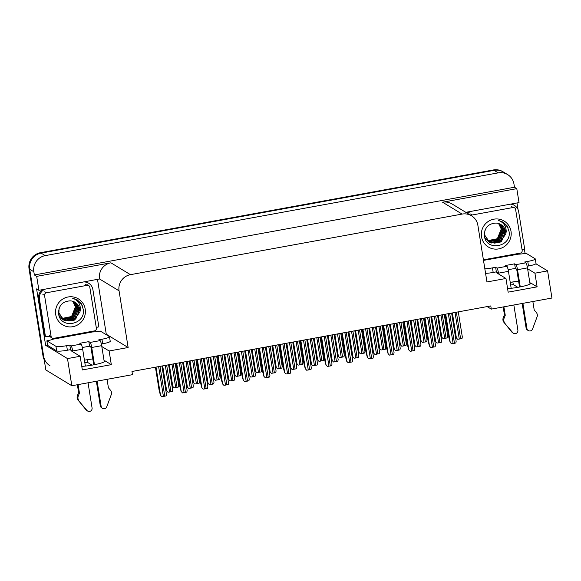 <?xml version="1.0" encoding="UTF-8"?>
<svg xmlns="http://www.w3.org/2000/svg" width="581" height="581" viewBox="0 0 581 581"><rect width="100%" height="100%" fill="white"/><g stroke="black" fill="none" stroke-linecap="round" stroke-linejoin="round"><path stroke-width="0.87" d="M71.216 350.06A14.91 2.033 -9.1 0 0 70.947 350.539A14.91 2.033 -9.1 0 0 71.187 350.822L80.156 356.276L67.49 358.593L71.841 385.748L45.841 369.959L29.711 269.257A13.973 13.668 -58.7 0 1 41.098 253.105L494.061 170.349A13.973 13.668 -58.7 0 1 503.502 172.078A13.973 13.668 -58.7 0 0 494.061 170.349L41.098 253.105A13.973 13.668 -58.7 0 0 29.711 269.257L43.655 356.291A13.973 13.668 -58.7 0 0 49.973 365.754M92.8 358.949A14.91 2.033 -9.1 0 0 85.182 360.06A14.91 2.033 -9.1 0 0 84.434 360.198M497.016 272.271A14.91 2.033 -9.1 0 0 496.748 272.743A14.91 2.033 -9.1 0 0 496.987 273.034L505.964 278.481L486.951 281.959L477.872 225.268A13.973 13.668 121.3 0 0 462.106 214.077L130.442 274.668A13.973 13.668 121.3 0 0 119.054 290.82L128.132 347.511L106.279 334.235L105.684 334.344M510.234 282.41A14.91 2.033 170.9 0 1 510.982 282.264A14.91 2.033 170.9 0 1 518.601 281.16M81.776 366.379A14.91 2.033 -9.1 0 0 92.989 364.97A14.91 2.033 -9.1 0 0 105.059 361.004A14.91 2.033 -9.1 0 0 104.827 360.714L104.929 361.346M487.147 306.594L491.301 309.114L551.95 298.038L547.6 270.877L534.927 273.193L537.12 286.861L530.627 282.918A14.91 2.033 170.9 0 1 530.867 283.208A14.91 2.033 170.9 0 1 518.789 287.174A14.91 2.033 170.9 0 1 507.576 288.59M47.54 344.969L45.63 345.317L36.596 288.902L38.912 290.311L99.518 278.96A13.973 13.668 121.3 0 1 110.906 262.808L36.683 276.367L38.912 290.311M97.528 279.599L106.279 334.235M516.996 202.965L518.056 209.581M524.389 249.147L525.079 253.439M465.809 212.319L519.029 202.595L516.792 188.651L442.569 202.21A13.973 13.668 121.3 0 1 452.011 203.938L471.547 215.805M514.475 187.242L34.359 274.958L33.851 271.77A13.973 13.668 -58.7 0 1 45.238 255.618L498.2 172.862A13.973 13.668 -58.7 0 1 513.967 184.054L514.475 187.242L516.792 188.651M547.6 270.877L535.907 263.774M67.49 358.593L45.63 345.317M36.683 276.367L34.359 274.958M87.063 359.733L87.484 362.355L92.059 365.137M512.863 281.938L513.284 284.559L517.86 287.341M71.841 385.748L132.483 374.672L131.974 371.484L490.792 305.926L491.301 309.114M128.132 347.511L109.126 350.982L101.806 346.537M534.927 273.193L527.606 268.749M80.156 356.276L82.349 369.944L111.312 364.657L109.126 350.982M537.12 286.861L508.15 292.156L505.964 278.481M111.312 364.657L104.827 360.714M513.277 284.53A13.973 13.668 -58.7 0 1 512.377 284.726L510.655 285.046M87.484 362.355L84.855 362.834M44.207 359.741A13.973 13.668 -58.7 0 1 42.994 355.892L29.05 268.85A13.973 13.668 -58.7 0 1 40.438 252.699L493.392 169.95A13.973 13.668 -58.7 0 1 502.841 171.671L507.641 174.59M441.727 337.198L443.129 338.665L441.727 337.198L440.42 332.288L437.747 315.614M444.24 314.43L447.74 336.268L447.443 337.873L443.129 338.665M456.296 337.859L457.697 339.326L456.296 337.859L454.988 332.949L451.8 313.05M458.293 311.866L462.309 336.929L462.011 338.534L457.697 339.326M450.137 342.303L451.539 343.77L450.137 342.303L448.83 337.394L445.126 314.27M451.619 313.086L456.15 341.374L455.853 342.979L451.539 343.77M483.501 260.39L518.179 254.187A9.318 1.271 170.9 0 0 526.081 253.265L535.152 258.777A9.318 1.271 170.9 0 1 535.297 258.959A9.318 1.271 170.9 0 1 527.759 261.435L524.585 262.016L525.914 262.823L515.957 264.638A4.655 0.734 79.6 0 1 517.511 269.7L520.271 286.898M522.9 303.34L526.938 328.534L526.11 328.033L522.174 303.478M515.957 264.638L514.628 263.839L505.579 265.488L506.901 266.294L496.944 268.117L495.622 267.311L492.456 267.885A9.318 1.271 170.9 0 1 484.844 268.8M519.545 287.036L516.683 269.199L515.362 268.393L514.628 263.839M515.362 268.393L508.15 269.707M535.297 258.959L536.031 263.513A9.318 1.271 170.9 0 1 528.485 265.996L527.156 266.236M497.815 273.535L497.677 272.671L496.356 271.864L493.182 272.445A9.318 1.271 170.9 0 1 485.571 273.353M496.356 271.864L495.622 267.311M510.43 204.163A9.318 9.114 -58.7 0 1 514.468 205.442L513.64 204.94A9.318 9.114 121.3 0 0 511.44 203.982M514.468 205.442A9.318 9.114 -58.7 0 1 518.68 211.753L524.665 249.118A9.318 9.114 -58.7 0 0 522.072 249.765M468.235 211.876A9.318 9.114 121.3 0 0 466.942 213.009M467.77 213.51A9.318 9.114 -58.7 0 1 470.697 211.426M518.012 254.086L517.925 253.534M503.894 306.819L505.252 315.301L504.424 314.8L503.168 306.95M496.944 268.117A4.655 0.734 79.6 0 1 498.505 273.172L498.643 274.036M513.851 304.996L517.889 330.19A2.978 2.912 -58.7 0 1 513.451 333.262L512.624 332.76A2.978 2.912 121.3 0 1 511.897 332.129L503.567 321.889A4.655 4.554 -58.7 0 1 503.248 317.771L504.424 314.8M505.252 315.301L504.076 318.272L503.248 317.771M503.567 321.889L512.725 332.63A2.978 2.912 -58.7 0 0 513.451 333.262M511.171 288.285L508.462 271.356A4.655 0.734 -100.4 0 0 506.901 266.294M504.395 322.39A4.655 4.554 -58.7 0 1 504.076 318.272M504.918 323.617L505.746 324.118M530.061 284.051L527.468 267.885A4.655 0.734 -100.4 0 0 525.914 262.823M526.11 328.033A2.978 2.912 121.3 0 0 527.454 330.052L528.282 330.553A2.978 2.912 -58.7 0 0 532.566 329.006L537.236 316.391A4.655 4.554 -58.7 0 0 536.256 312.389L534.215 310.014L532.857 301.524M528.282 330.553A2.978 2.912 -58.7 0 1 526.938 328.534M421.036 340.974L422.438 342.441L421.036 340.974L419.729 336.072L417.056 319.397M423.549 318.214L427.05 340.045L426.752 341.657L422.438 342.441M400.345 344.758L401.74 346.225L400.345 344.758L399.038 339.849L396.365 323.181M402.858 321.99L406.359 343.829L406.061 345.434L401.74 346.225M379.654 348.542L381.049 350.002L379.654 348.542L378.34 343.632L375.675 326.958M382.167 325.774L385.661 347.612L385.363 349.217L381.049 350.002M358.956 352.318L360.358 353.785L358.956 352.318L357.649 347.409L354.976 330.742M361.469 329.55L364.97 351.389L364.672 352.994L360.358 353.785M435.605 341.635L437.006 343.102L435.605 341.635L434.297 336.733L431.109 316.827M437.602 315.643L441.618 340.706L441.32 342.318L437.006 343.102M414.914 345.419L416.316 346.886L414.914 345.419L413.607 340.51L410.418 320.61M416.911 319.427L420.927 344.489L420.629 346.094L416.316 346.886M394.223 349.203L395.617 350.663L394.223 349.203L392.909 344.293L389.728 324.394M396.22 323.203L400.229 348.273L399.939 349.878L395.617 350.663M373.525 352.979L374.927 354.446L373.525 352.979L372.218 348.07L369.029 328.171M375.522 326.987L379.538 352.05L379.24 353.655L374.927 354.446M429.446 346.087L430.848 347.554L429.446 346.087L428.139 341.178L424.435 318.047M430.928 316.863L435.459 345.158L435.162 346.763L430.848 347.554M408.755 349.864L410.157 351.331L408.755 349.864L407.448 344.961L403.744 321.83M410.237 320.647L414.769 348.934L414.471 350.546L410.157 351.331M388.064 353.647L389.459 355.114L388.064 353.647L386.75 348.738L383.046 325.607M389.539 324.423L394.071 352.718L393.78 354.323L389.459 355.114M367.366 357.431L368.768 358.891L367.366 357.431L366.059 352.522L362.355 329.391M368.848 328.207L373.38 356.502L373.082 358.107L368.768 358.891M511.019 231.347A15.193 14.859 -58.7 0 1 498.643 248.9A15.193 14.859 -58.7 0 1 481.504 236.736A15.193 14.859 -58.7 0 1 493.886 219.182A15.193 14.859 -58.7 0 1 511.019 231.347M484.358 235.712C485.941 252.016 511.926 246.947 509.043 231.463L507.119 225.9L503.131 222.145L498.353 220.395C503.553 222.276 506.174 226.024 506.204 231.637L505.782 233.961A10.531 10.298 121.3 0 0 495.876 223.075C488.236 223.62 484.401 227.832 484.358 235.712M484.844 230.759L484.714 235.109L489.623 242.328L499.718 242.793L505.782 233.961M484.452 234.949L489.623 242.328M489.492 242.248L491.17 243.047L501.577 241.282L505.441 231.528L500.858 224.513M488.439 241.609L488.846 241.834M484.772 237.68L488.57 241.689L490.117 242.408L500.524 240.643L504.388 230.889L500.321 224.208M489.108 241.994L494.852 243.178L500.248 241.217L503.727 237.07L504.649 231.049L500.459 224.281M488.483 241.529L499.471 240.004L503.335 230.258L499.754 223.939M488.606 241.631L494.903 242.4L499.595 240.28L503.596 230.417L499.9 224.005M488.011 241.13L498.425 239.365L502.282 229.618L499.173 223.7M488.127 241.231L498.672 239.532L502.55 229.778L499.319 223.758M487.561 240.687L497.372 238.726L501.236 228.979L498.571 223.496M487.67 240.803L497.75 238.791L501.497 229.139L498.723 223.547M471.111 215.536A2.331 2.28 -58.7 0 1 472.244 214.977L512.979 207.533A2.331 2.28 -58.7 0 1 515.608 209.4L522.174 250.411A2.331 2.28 -58.7 0 1 520.278 253.105L483.407 259.838M508.026 227.636L503.11 222.131M72.015 351.331L71.877 350.459L70.548 349.66L69.822 345.099L66.655 345.68A9.318 1.271 170.9 0 1 55.943 346.327L46.872 340.815A9.318 1.271 170.9 0 0 53.452 339.093L92.372 331.983A9.318 1.271 170.9 0 0 100.281 331.061L109.351 336.573A9.318 1.271 170.9 0 1 109.497 336.748A9.318 1.271 170.9 0 1 101.958 339.231L98.785 339.812L100.114 340.611L90.157 342.434A4.655 0.734 79.6 0 1 91.711 347.489L94.463 364.686M97.1 381.136L101.138 406.33L100.31 405.828L96.373 381.267M90.157 342.434L88.828 341.628L79.779 343.284L81.1 344.09L71.143 345.906L69.822 345.099M93.744 364.824L90.883 346.988L89.561 346.182L88.828 341.628M89.561 346.182L82.349 347.503M109.497 336.748L110.23 341.308A9.318 1.271 170.9 0 1 102.684 343.785L101.355 344.032M70.548 349.66L67.381 350.234A9.318 1.271 170.9 0 1 56.677 350.888L47.598 345.375L46.872 340.815M84.63 281.959A9.318 9.114 -58.7 0 1 88.668 283.237L87.84 282.729A9.318 9.114 121.3 0 0 85.639 281.77M88.668 283.237A9.318 9.114 -58.7 0 1 92.88 289.541L98.864 326.914A9.318 9.114 -58.7 0 0 96.272 327.561M42.435 289.665A9.318 9.114 121.3 0 0 38.644 298.801L44.635 336.167L45.463 336.668A9.318 9.114 -58.7 0 1 49.995 336.617M38.644 298.801L39.472 299.302L45.463 336.668M39.472 299.302A9.318 9.114 -58.7 0 1 44.897 289.215M52.406 338.178L52.457 338.483A4.655 0.734 79.6 0 0 52.624 339.413M53.183 338.374L53.285 338.992M92.212 331.882L92.118 331.33M78.094 384.607L79.452 393.097L78.624 392.596L77.367 384.738M71.143 345.906A4.655 0.734 79.6 0 1 72.705 350.968L72.843 351.832M88.051 382.792L92.081 407.985A2.978 2.912 -58.7 0 1 87.651 411.05L86.823 410.549A2.978 2.912 121.3 0 1 86.097 409.917L77.767 399.677A4.655 4.554 -58.7 0 1 77.44 395.559L78.624 392.596M79.452 393.097L78.268 396.06L77.44 395.559M77.767 399.677L86.925 410.426A2.978 2.912 -58.7 0 0 87.651 411.05M85.371 366.081L82.662 349.145A4.655 0.734 -100.4 0 0 81.1 344.09M78.595 400.186A4.655 4.554 -58.7 0 1 78.268 396.06M79.118 401.406L79.946 401.907M104.26 361.847L101.668 345.673A4.655 0.734 -100.4 0 0 100.114 340.611M100.31 405.828A2.978 2.912 121.3 0 0 101.653 407.84L102.481 408.341A2.978 2.912 -58.7 0 0 106.759 406.802L111.429 394.179A4.655 4.554 -58.7 0 0 110.455 390.185L108.415 387.803L107.057 379.313M102.481 408.341A2.978 2.912 -58.7 0 1 101.138 406.33M85.218 309.136A15.193 14.859 -58.7 0 1 72.843 326.689A15.193 14.859 -58.7 0 1 55.703 314.532A15.193 14.859 -58.7 0 1 68.079 296.978A15.193 14.859 -58.7 0 1 85.218 309.136M58.558 313.5C60.141 329.812 86.119 324.735 83.243 309.259L81.318 303.689L77.331 299.941L72.552 298.184C77.752 300.072 80.374 303.819 80.403 309.426L79.982 311.75A10.531 10.298 121.3 0 0 70.069 300.864C62.436 301.408 58.594 305.628 58.558 313.5M59.044 308.555L58.913 312.905L63.823 320.124L73.918 320.581L79.982 311.75M58.652 312.745L63.823 320.124M63.692 320.044L65.37 320.835L75.777 319.071L79.641 309.324L75.058 302.302M62.639 319.397L63.038 319.63M63.176 319.695L64.317 320.196L74.724 318.432L78.588 308.685L74.513 302.004M58.971 315.476L63.169 319.717M63.307 319.79L69.052 320.973L74.448 319.005L77.927 314.858L78.849 308.845L74.651 302.076M62.683 319.325L73.671 317.792L77.534 308.046L73.954 301.728M62.806 319.419L69.103 320.189L73.787 318.068L77.796 308.206L74.099 301.793M62.211 318.918L72.618 317.161L76.481 307.407L73.373 301.495M62.327 319.02L72.872 317.328L76.743 307.567L73.518 301.546M61.76 318.482L71.572 316.522L75.428 306.768L72.77 301.292M61.869 318.591L71.942 316.587L75.697 306.928L72.915 301.336M44.548 295.46A2.331 2.28 -58.7 0 1 46.444 292.773L87.179 285.329A2.331 2.28 -58.7 0 1 89.808 287.196L96.373 328.207A2.331 2.28 -58.7 0 1 94.478 330.894L53.742 338.338A2.331 2.28 -58.7 0 1 51.113 336.472L44.548 295.46L42.892 294.458M52.167 338.055L50.511 337.045A2.331 2.28 -58.7 0 1 49.458 335.469L51.113 336.472M82.226 305.424L77.302 299.919M338.265 356.102L339.667 357.562L338.265 356.102L336.958 351.193L334.286 334.518M340.778 333.334L344.279 355.173L343.981 356.778L339.667 357.562M317.575 359.879L318.969 361.346L317.575 359.879L316.267 354.969L313.595 338.302M320.087 337.111L323.588 358.949L323.29 360.554L318.969 361.346M296.884 363.662L298.278 365.122L296.884 363.662L295.569 358.753L292.904 342.078M299.397 340.894L302.89 362.733L302.592 364.338L298.278 365.122M276.186 367.439L277.587 368.906L276.186 367.439L274.878 362.529L272.206 345.862M278.698 344.671L282.199 366.509L281.901 368.114L277.587 368.906M255.495 371.223L256.896 372.682L255.495 371.223L254.187 366.313L251.515 349.639M258.008 348.455L261.508 370.293L261.21 371.898L256.896 372.682M234.804 374.999L236.198 376.466L234.804 374.999L233.497 370.09L230.824 353.422M237.317 352.239L240.817 374.07L240.519 375.675L236.198 376.466M214.113 378.783L215.507 380.25L214.113 378.783L212.799 373.873L210.133 357.199M216.626 356.015L220.119 377.853L219.821 379.458L215.507 380.25M193.415 382.559L194.817 384.026L193.415 382.559L192.108 377.657L189.435 360.983M195.928 359.799L199.428 381.63L199.13 383.242L194.817 384.026M172.724 386.343L174.126 387.81L172.724 386.343L171.417 381.434L168.744 364.766M175.237 363.575L178.737 385.414L178.44 387.019L174.126 387.81M352.834 356.763L354.236 358.223L352.834 356.763L351.527 351.854L348.339 331.954M354.831 330.763L358.847 355.833L358.55 357.438L354.236 358.223M332.143 360.54L333.545 362.007L332.143 360.54L330.836 355.63L327.648 335.731M334.14 334.547L338.157 359.61L337.859 361.215L333.545 362.007M311.452 364.323L312.847 365.783L311.452 364.323L310.138 359.414L306.957 339.515M313.45 338.324L317.458 363.394L317.168 364.999L312.847 365.783M290.761 368.1L292.156 369.567L290.761 368.1L289.447 363.19L286.259 343.291M292.751 342.107L296.768 367.17L296.47 368.775L292.156 369.567M270.063 371.884L271.465 373.343L270.063 371.884L268.756 366.974L265.568 347.075M272.061 345.884L276.077 370.954L275.779 372.559L271.465 373.343M249.372 375.66L250.774 377.127L249.372 375.66L248.065 370.751L244.877 350.851M251.37 349.668L255.386 374.73L255.088 376.335L250.774 377.127M228.682 379.444L230.076 380.911L228.682 379.444L227.367 374.534L224.186 354.635M230.679 353.451L234.688 378.514L234.397 380.119L230.076 380.911M207.991 383.22L209.385 384.687L207.991 383.22L206.676 378.318L203.488 358.412M209.981 357.228L213.997 382.291L213.699 383.903L209.385 384.687M187.293 387.004L188.694 388.471L187.293 387.004L185.985 382.095L182.797 362.195M189.29 361.012L193.306 386.075L193.008 387.68L188.694 388.471M166.602 390.788L168.003 392.248L166.602 390.788L165.294 385.878L162.106 365.979M168.599 364.788L172.615 389.858L172.317 391.463L168.003 392.248M346.675 361.208L348.077 362.675L346.675 361.208L345.368 356.298L341.664 333.174M348.157 331.983L352.689 360.278L352.391 361.883L348.077 362.675M325.985 364.991L327.386 366.451L325.985 364.991L324.677 360.082L320.973 336.951M327.466 335.767L331.998 364.062L331.7 365.667L327.386 366.451M305.294 368.768L306.688 370.235L305.294 368.768L303.979 363.859L300.275 340.735M306.768 339.544L311.3 367.838L311.009 369.443L306.688 370.235M284.596 372.552L285.997 374.011L284.596 372.552L283.288 367.642L279.584 344.511M286.077 343.327L290.609 371.622L290.311 373.227L285.997 374.011M263.905 376.328L265.306 377.795L263.905 376.328L262.597 371.419L258.894 348.295M265.386 347.104L269.918 375.399L269.62 377.004L265.306 377.795M243.214 380.112L244.616 381.572L243.214 380.112L241.907 375.203L238.203 352.071M244.695 350.888L249.227 379.182L248.929 380.787L244.616 381.572M222.523 383.888L223.917 385.356L222.523 383.888L221.208 378.979L217.505 355.855M223.997 354.671L228.529 382.959L228.239 384.564L223.917 385.356M201.825 387.672L203.227 389.139L201.825 387.672L200.518 382.763L196.814 359.632M203.306 358.448L207.838 386.743L207.54 388.348L203.227 389.139M181.134 391.449L182.536 392.916L181.134 391.449L179.827 386.547L176.123 363.415M182.616 362.232L187.147 390.519L186.85 392.131L182.536 392.916M160.443 395.233L161.845 396.7L160.443 395.233L159.136 390.323L155.432 367.192M161.925 366.008L166.456 394.303L166.159 395.908L161.845 396.7M530.627 282.918L530.729 283.557M498.2 172.862L493.392 169.95M45.238 255.618L40.438 252.699M33.851 271.77L29.05 268.85M130.442 274.668L110.906 262.808M462.106 214.077L442.569 202.21M119.054 290.82L99.518 278.96M42.994 355.892L43.655 356.291M438.328 315.512L441.814 337.249M440.957 315.033L444.705 338.454M442.315 314.786L446.063 338.207M452.381 312.941L456.383 337.91M455.01 312.462L459.28 339.115M456.368 312.215L460.639 338.868M445.707 314.161L450.224 342.354M448.336 313.682L453.122 343.56M449.694 313.435L454.473 343.313M528.485 265.996L527.759 261.435M492.456 267.885L493.182 272.445M498.505 273.172L508.462 271.356M517.511 269.7L527.468 267.885M511.897 332.129L512.725 332.63M417.637 319.289L421.116 341.025M420.266 318.809L424.014 342.231M421.624 318.562L425.372 341.984M396.946 323.072L400.425 344.809M399.568 322.593L403.323 346.015M400.926 322.346L404.681 345.768M376.256 326.849L379.734 348.585M378.877 326.369L382.632 349.791M380.235 326.123L383.99 349.544M355.557 330.633L359.043 352.369M358.186 330.153L361.934 353.575M359.545 329.906L363.292 353.328M431.69 316.725L435.692 341.686M434.319 316.246L438.582 342.892M435.677 315.999L439.94 342.645M410.999 320.501L414.994 345.47M413.621 320.022L417.892 346.675M414.979 319.775L419.25 346.429M390.309 324.285L394.303 349.246M392.93 323.806L397.201 350.452M394.288 323.559L398.559 350.205M369.61 328.062L373.612 353.03M372.239 327.582L376.51 354.236M373.598 327.335L377.868 353.989M425.016 317.945L429.533 346.138M427.638 317.466L432.424 347.344M428.996 317.219L433.782 347.097M404.325 321.721L408.835 349.915M406.947 321.242L411.733 351.12M408.305 320.995L413.091 350.873M383.627 325.505L388.144 353.698M386.256 325.026L391.042 354.904M387.614 324.779L392.4 354.657M362.936 329.282L367.453 357.475M365.565 328.802L370.351 358.68M366.923 328.555L371.709 358.433M472.244 214.977L470.588 213.975M512.979 207.533L511.324 206.531M102.684 343.785L101.958 339.231M66.655 345.68L67.381 350.234M55.943 346.327L56.677 350.888M72.705 350.968L82.662 349.145M91.711 347.489L101.668 345.673M86.097 409.917L86.925 410.426M46.444 292.773L44.788 291.764M87.179 285.329L85.523 284.32M334.867 334.416L338.345 356.153M337.496 333.93L341.243 357.359M338.854 333.683L342.601 357.104M314.176 338.193L317.654 359.93M316.798 337.714L320.552 361.135M318.156 337.467L321.91 360.888M293.485 341.977L296.964 363.713M296.107 341.497L299.861 364.919M297.465 341.243L301.219 364.665M272.787 345.753L276.273 367.49M275.416 345.274L279.163 368.695M276.774 345.027L280.521 368.448M252.096 349.537L255.575 371.274M254.725 349.058L258.472 372.479M256.083 348.811L259.83 372.232M231.405 353.313L234.884 375.05M234.027 352.834L237.782 376.256M235.385 352.587L239.14 376.009M210.714 357.097L214.193 378.834M213.336 356.618L217.091 380.039M214.694 356.371L218.449 379.792M190.016 360.874L193.502 382.61M192.645 360.394L196.393 383.816M194.003 360.147L197.751 383.569M169.325 364.657L172.804 386.394M171.954 364.178L175.702 387.6M173.312 363.931L177.06 387.353M348.92 331.845L352.921 356.814M351.549 331.366L355.812 358.012M352.907 331.119L357.17 357.765M328.229 335.629L332.223 360.59M330.85 335.15L335.121 361.796M332.209 334.896L336.479 361.549M307.538 339.406L311.532 364.374M310.16 338.926L314.43 365.58M311.518 338.679L315.788 365.326M286.84 343.189L290.841 368.151M289.469 342.71L293.739 369.356M290.827 342.456L295.097 369.109M266.149 346.966L270.15 371.934M268.778 346.487L273.041 373.14M270.136 346.24L274.399 372.893M245.458 350.75L249.452 375.711M248.08 350.27L252.35 376.916M249.438 350.023L253.708 376.67M224.767 354.526L228.761 379.495M227.389 354.047L231.659 380.7M228.747 353.8L233.017 380.453M204.069 358.31L208.071 383.271M206.698 357.831L210.968 384.477M208.056 357.584L212.326 384.23M183.378 362.086L187.38 387.055M186.007 361.607L190.27 388.261M187.365 361.36L191.628 388.014M162.687 365.87L166.682 390.831M165.309 365.391L169.579 392.037M166.667 365.144L170.937 391.79M342.245 333.066L346.763 361.259M344.867 332.586L349.653 362.464M346.225 332.339L351.011 362.217M321.554 336.849L326.064 365.042M324.176 336.363L328.962 366.241M325.534 336.116L330.32 365.994M300.856 340.626L305.374 368.819M303.485 340.146L308.271 370.024M304.843 339.9L309.629 369.777M280.165 344.41L284.683 372.603M282.794 343.93L287.58 373.808M284.153 343.676L288.939 373.554M259.475 348.186L263.992 376.379M262.096 347.707L266.882 377.585M263.454 347.46L268.24 377.338M238.784 351.97L243.294 380.163M241.405 351.49L246.191 381.368M242.764 351.236L247.55 381.114M218.086 355.746L222.603 383.939M220.715 355.267L225.501 385.145M222.073 355.02L226.859 384.898M197.395 359.53L201.912 387.723M200.024 359.051L204.81 388.929M201.382 358.804L206.168 388.682M176.704 363.307L181.221 391.5M179.326 362.827L184.112 392.705M180.684 362.58L185.47 392.458M156.013 367.09L160.523 395.283M158.635 366.611L163.421 396.489M159.993 366.364L164.779 396.242M514.555 207.824L512.9 206.821M88.755 285.612L87.099 284.61"/></g></svg>
